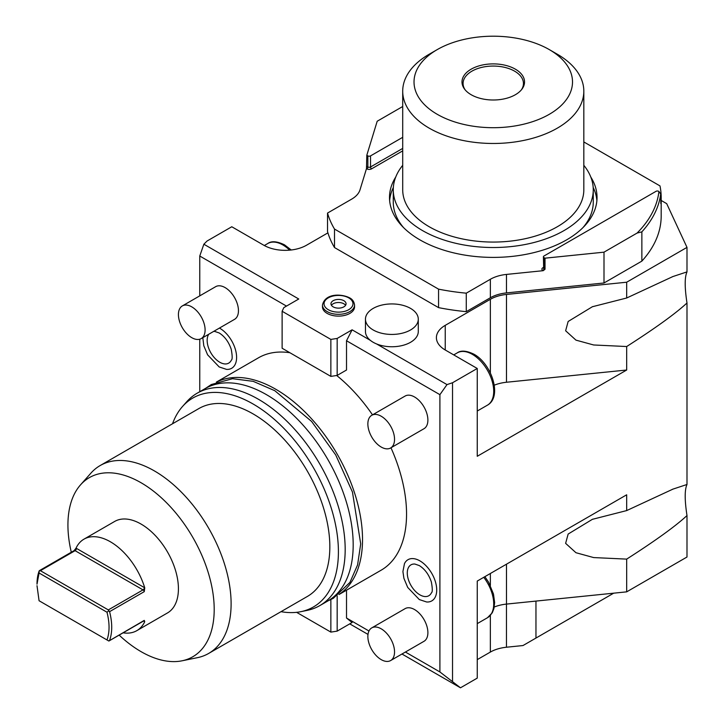 <?xml version="1.0" encoding="UTF-8"?>
<svg xmlns="http://www.w3.org/2000/svg" width="724" height="724" viewBox="0 0 724 724"><rect width="100%" height="100%" fill="white"/><g stroke="black" fill="none" stroke-linecap="round" stroke-linejoin="round"><path stroke-width="1.09" d="M686.995 247.382L626.676 282.215L626.676 297.998L672.967 276.523L686.995 271.898L686.995 247.382L666.695 203.652L661.184 200.467M686.995 484.483C684.605 489.696 684.605 500.058 686.995 515.569C675.51 526.203 655.401 540.719 626.676 559.118L593.653 557.571L575.96 552.72L565.625 543.353L568.15 534.059L592.368 519.334L626.676 510.583L672.967 489.116L686.995 484.483L686.995 302.985C675.51 313.619 655.401 328.135 626.676 346.534L593.653 344.977L575.96 340.135L565.625 330.759L568.15 321.474L592.368 306.741L626.676 297.998M686.995 271.898C684.605 277.111 684.605 287.473 686.995 302.985M626.676 559.118L626.676 591.852L686.995 557.018L686.995 515.569M626.676 591.852L506.474 604.087L506.474 564.195M327.918 232.866L306.496 245.237A30.191 17.43 0 0 1 263.798 245.237L231.78 226.757L207.055 241.029L203.86 244.223L199.761 256.024L286.478 306.089M199.761 391.702L199.761 339.212M199.761 295.854L199.761 256.024M203.86 244.223L298.75 299.003L283.817 307.628L282.125 311.275L330.859 339.411L337.176 338.443L352.108 329.818L346.515 340.751L439.902 394.661L439.902 671.953L460.482 687.8L401.974 654.016M368.978 631.002L346.515 618.034L346.515 590.187M337.176 338.443L337.176 375.412L346.515 370.018L346.515 340.751M405.404 652.034L439.902 671.953M216.358 382.118L258.513 357.783A122.637 70.807 60 0 1 289.881 352.724M336.678 375.484A122.637 70.807 60 0 1 372.516 414.87M390.969 447.785A122.637 70.807 60 0 1 381.15 570.195L338.995 594.531M390.634 660.559L423.983 641.31A18.869 10.896 -120 0 0 426.879 626.188A18.869 10.896 -120 0 0 414.553 609.563A18.869 10.896 -120 0 0 405.123 608.631L371.765 627.889A18.869 10.896 -120 0 0 368.878 643.003A18.869 10.896 -120 0 0 381.204 659.627A18.869 10.896 60 0 0 390.634 660.559A18.869 10.896 60 0 0 393.53 645.446A18.869 10.896 60 0 0 381.204 628.821A18.869 10.896 -120 0 0 371.765 627.889M390.634 447.975L423.983 428.717A18.869 10.896 -120 0 0 426.879 413.603A18.869 10.896 -120 0 0 414.553 396.978A18.869 10.896 -120 0 0 405.123 396.046L371.765 415.295A18.869 10.896 -120 0 0 368.878 430.418A18.869 10.896 -120 0 0 381.204 447.043A18.869 10.896 60 0 0 390.634 447.975A18.869 10.896 60 0 0 393.53 432.862A18.869 10.896 60 0 0 381.204 416.228A18.869 10.896 -120 0 0 371.765 415.295M201.191 338.606L234.549 319.347A18.869 10.896 -120 0 0 237.436 304.225A18.869 10.896 -120 0 0 225.11 287.6A18.869 10.896 -120 0 0 215.68 286.668L182.33 305.926A18.869 10.896 -120 0 0 179.434 321.04A18.869 10.896 -120 0 0 191.76 337.665A18.869 10.896 60 0 0 201.191 338.606A18.869 10.896 60 0 0 204.087 323.483A18.869 10.896 60 0 0 191.76 306.858A18.869 10.896 -120 0 0 182.33 305.926M419.893 560.865A23.792 13.738 60 0 1 436.364 585.852A23.792 13.738 60 0 1 426.59 601.979L419.305 599.562L407.721 587.445L403.92 578.376L402.915 571.562L404.463 563.652A23.792 13.738 60 0 1 419.893 560.865M219.444 328.072A23.792 13.738 60 0 1 219.779 328.262A23.792 13.738 60 0 1 236.25 353.24A23.792 13.738 60 0 1 226.476 369.367L219.191 366.95L207.607 354.832L203.806 345.764L202.81 337.665M346.515 618.034L352.108 622.504L337.176 631.129L337.176 595.879M368 634.405L349.746 623.871M418.291 319.184A26.417 15.249 0 0 0 401.983 305.094A26.417 15.249 0 0 0 373.195 308.397A26.417 15.249 180 0 0 365.457 319.184A26.417 15.249 180 0 0 381.765 333.275A26.417 15.249 180 0 0 410.553 329.963A26.417 15.249 0 0 0 418.291 319.184L418.291 331.511A26.417 15.249 180 0 1 410.553 342.289A26.417 15.249 180 0 1 376.571 343.936L446.998 384.598L439.902 394.661M446.998 384.598L452.527 382.752L452.527 681.447M352.108 329.818L370.344 340.343A26.417 15.249 180 0 1 365.457 331.511L365.457 319.184M626.676 282.215L506.474 294.451A30.191 17.43 0 0 0 490.365 299.293L445.242 325.348A30.191 17.43 0 0 0 436.4 337.665A30.191 17.43 0 0 0 445.242 349.991L477.252 368.48L452.527 382.752M327.167 313.401A16.037 9.258 180 0 1 322.47 306.858L322.47 305.057A16.037 9.258 0 0 0 327.167 311.61A16.037 9.258 0 0 0 344.651 313.619A16.037 9.258 0 0 0 354.552 305.057L354.552 306.858A16.037 9.258 180 0 1 344.651 315.411A16.037 9.258 180 0 1 327.167 313.401M376.571 343.936A26.417 15.249 180 0 1 370.344 340.343M330.859 339.411L330.859 376.389L282.125 348.244L282.125 311.275M330.859 376.389L337.176 375.412M626.676 346.534L626.676 370.018L506.474 382.254A30.191 17.43 0 0 0 494.248 385.204M477.252 368.48L477.252 456.283L626.676 370.018M626.676 510.583L626.676 494.8L477.252 581.064L477.252 678.116L460.482 687.8M506.456 604.097L535.959 601.092L535.959 638.061L523 645.546L506.456 647.229L506.456 604.097A30.191 17.43 180 0 0 494.257 607.029A30.191 17.43 180 0 1 506.474 604.087M477.252 659.627L490.356 652.071L490.356 615.418M506.456 647.229A30.191 17.43 0 0 0 490.356 652.071M613.717 593.164L535.959 638.061M333.176 306.858A7.548 4.353 0 0 0 341.402 307.8A7.548 4.353 0 0 0 346.054 303.781A7.548 4.353 0 0 0 343.846 300.695A7.548 4.353 180 0 0 335.619 299.754A7.548 4.353 180 0 0 330.968 303.781A7.548 4.353 180 0 0 333.176 306.858M331.447 305.32A7.548 4.353 180 0 1 343.846 303.781A7.548 4.353 180 0 1 345.574 305.32M327.529 213.064L327.529 231.553A167.914 96.944 0 0 0 334.506 247.554L334.506 229.065A167.914 96.944 180 0 1 327.529 213.064L351.62 199.163A30.191 17.43 0 0 0 360 189.86L366.48 168.656L366.797 155.28L377.195 121.234L402.707 106.509M583.825 141.94L659.98 185.905A167.914 96.944 180 0 1 661.184 197.489L661.184 215.969A167.914 96.944 180 0 1 641.862 261.12L603.997 282.984L506.465 292.912A30.191 17.43 0 0 0 490.365 297.754L466.274 311.655A167.914 96.944 0 0 1 438.563 307.628L334.506 247.554M661.184 197.489A167.914 96.944 180 0 1 660.84 203.652L660.704 194.023L658.931 191.462A166.031 95.858 180 0 1 637.057 233.083L603.997 252.169L545.018 258.178L543.959 257.563A1.882 1.086 0 0 1 543.407 256.794A1.882 1.086 0 0 1 543.959 256.024L656.025 191.326A1.882 1.086 0 0 1 658.695 191.326L658.931 191.462M543.407 267.437L542.891 267.735A3.394 1.964 0 0 0 542.891 270.505A1.511 0.869 120 0 0 543.959 268.658L545.018 269.265L543.208 270.686L506.465 274.423A30.191 17.43 0 0 0 490.365 279.265L466.274 293.175A167.914 96.944 180 0 1 438.563 289.148L334.506 229.065M395.757 177A103.767 59.911 0 0 0 389.494 197.489A103.767 59.911 0 0 0 453.559 252.839A103.767 59.911 0 0 0 566.639 239.852A103.767 59.911 0 0 0 597.038 197.489A103.767 59.911 0 0 0 590.775 177M402.707 137.316L370.525 155.895L370.525 166.982L402.707 148.411M366.797 155.28L367.864 155.895A1.882 1.086 0 0 0 370.525 155.895M438.563 307.628L438.563 289.148M466.274 311.655L466.274 293.175M545.018 269.265L545.018 258.178M603.997 282.984L603.997 252.169M660.704 194.023A167.914 96.944 180 0 1 641.862 231.852L641.862 261.12M637.057 233.083L641.862 231.852M593.182 187.471A103.767 59.911 180 0 1 596.893 200.566M393.349 187.471A103.767 59.911 0 0 0 389.639 200.566M583.825 165.307A99.993 57.73 180 0 1 593.264 189.788L593.264 202.105A99.993 57.73 180 0 1 583.046 227.526M402.707 165.307A99.993 57.73 0 0 0 393.268 189.788L393.268 202.105A99.993 57.73 0 0 0 403.485 227.526M593.264 189.788A99.993 57.73 180 0 1 531.534 243.119A99.993 57.73 180 0 1 422.563 230.603A99.993 57.73 0 0 1 393.268 189.788M583.825 91.188L583.825 189.788A90.563 52.282 180 0 1 527.923 238.087A90.563 52.282 180 0 1 429.232 226.757A90.563 52.282 0 0 1 402.707 189.788L402.707 91.188A90.563 52.282 0 0 0 429.232 128.166A90.563 52.282 0 0 0 527.923 139.497A90.563 52.282 0 0 0 583.825 91.188A90.563 52.282 0 0 0 557.299 54.219L549.299 49.603A79.242 45.748 0 0 0 437.233 49.603A79.242 45.748 0 0 0 437.233 114.302A79.242 45.748 0 0 0 549.299 114.302A79.242 45.748 0 0 0 549.299 49.603L557.299 54.219M437.233 49.603L429.223 54.219A90.563 52.282 0 0 0 402.707 91.188M471.152 94.717A31.277 18.055 180 0 1 464.718 89.324A31.277 18.055 180 0 1 475.532 67.079A31.277 18.055 180 0 1 515.379 69.178A31.277 18.055 180 0 1 521.814 89.324A31.277 18.055 180 0 1 471.152 94.717M465.233 89.966A30.191 17.43 180 0 1 463.079 83.486A30.191 17.43 180 0 1 481.713 67.386A30.191 17.43 180 0 1 514.61 71.169A30.191 17.43 180 0 1 523.452 83.486A30.191 17.43 180 0 1 521.289 89.966M330.859 599.581L330.859 632.106L337.176 631.129M330.859 632.106L296.596 612.323M216.983 381.874A122.637 70.807 60 0 1 275.808 389.277A122.637 70.807 -120 0 1 355.249 495.116A122.637 70.807 -120 0 1 339.52 594.114M197.145 393.213L205.154 388.589A122.637 70.807 60 0 1 266.468 394.661A122.637 70.807 -120 0 1 346.588 502.737A122.637 70.807 -120 0 1 327.791 601.001L319.782 605.626A122.637 70.807 -120 0 0 338.579 507.352A122.637 70.807 -120 0 0 258.468 399.286A122.637 70.807 -120 0 0 197.145 393.213A122.637 70.807 -120 0 0 186.638 401.847L182.484 406.535A120.609 69.64 -120 0 0 172.529 423.766M281.012 611.671A120.609 69.64 -120 0 0 300.913 611.662A120.609 69.64 -120 0 0 334.669 520.719A120.609 69.64 -120 0 0 253.129 404.019A120.609 69.64 -120 0 0 182.484 406.535M100.165 465.55L198.883 408.553A108.482 62.635 60 0 1 253.129 413.92A108.482 62.635 -120 0 1 323.999 509.524A108.482 62.635 -120 0 1 307.374 596.449L208.648 653.446A108.482 62.635 -120 0 0 225.273 566.521A108.482 62.635 -120 0 0 154.402 470.917A108.482 62.635 -120 0 0 100.165 465.55A108.482 62.635 -120 0 0 90.871 473.179L80.491 484.908A103.432 59.712 -120 0 0 71.287 552.222M300.913 611.662L307.057 610.404A122.637 70.807 -120 0 0 319.782 605.626M119.143 635.111A103.432 59.712 -120 0 0 141.062 651.645A103.432 59.712 -120 0 0 182.041 660.804A103.432 59.712 -120 0 0 210.992 582.829A103.432 59.712 -120 0 0 141.062 482.745A103.432 59.712 -120 0 0 80.491 484.908M108.844 641.021L108.319 640.722L108.844 641.021L144.266 620.396L144.746 621.663A52.825 30.499 60 0 1 136.791 630.667L167.479 612.947A52.825 30.499 -120 0 0 175.579 570.621A52.825 30.499 -120 0 0 141.062 524.067A52.825 30.499 -120 0 0 114.654 521.452L83.966 539.163A52.825 30.499 60 0 1 110.383 541.778A52.825 30.499 60 0 1 144.746 587.843L144.266 591.644L109.577 611.662A52.825 30.499 60 0 1 109.577 640.423L108.844 641.021L106.989 639.953C109.731 632.296 109.731 623.047 106.989 612.223L39.069 573.01L37.005 584.15A52.825 30.499 60 0 1 39.141 571.001L39.069 573.01M182.041 660.804L197.39 657.682A108.482 62.635 -120 0 0 208.648 653.446M83.966 539.163A52.825 30.499 60 0 0 76.02 548.168L73.83 550.973M109.577 611.662L108.319 609.916L40.399 570.702L75.088 550.674A1.882 1.086 60 0 0 74.147 550.584L74.219 550.548M136.791 630.667A52.825 30.499 60 0 1 123.116 632.821M106.989 639.953L39.069 600.739L37.005 585.689M40.399 570.702L39.141 571.001M108.844 610.775L106.989 612.223M431.459 592.766A17.828 10.29 60 0 1 419.893 594.847A17.828 10.29 60 0 1 407.549 576.132A17.828 10.29 60 0 1 414.87 564.041L419.305 565.58C424.816 569.046 428.834 574.485 431.341 581.906C432.554 588.521 432.59 592.141 431.459 592.766M213.634 331.42A17.828 10.29 60 0 1 214.757 331.429L219.191 332.968C224.702 336.434 228.712 341.873 231.228 349.294C232.44 355.909 232.476 359.529 231.345 360.154A17.828 10.29 60 0 1 219.779 362.244A17.828 10.29 60 0 1 208.765 334.226M264.305 245.527L267.826 243.49A30.191 17.43 60 0 1 282.921 244.983A30.191 17.43 60 0 1 289.672 250.151M506.474 294.451L506.474 382.254M453.74 354.905L457.269 352.859A30.191 17.43 60 0 1 472.365 354.353A30.191 17.43 60 0 1 492.085 380.96A30.191 17.43 60 0 1 487.46 405.15L477.252 411.033M445.242 325.348L445.242 349.991M490.365 299.293L490.365 372.96M490.365 585.544L490.365 573.489M483.75 577.318A30.191 17.43 60 0 1 487.46 617.735L477.252 623.626M328.28 309.682A14.462 8.353 0 0 0 348.742 309.682A14.462 8.353 0 0 0 348.742 297.872A14.462 8.353 0 0 0 328.28 297.872A14.462 8.353 0 0 0 328.28 309.682M366.48 168.656L366.797 168.837A3.394 1.964 0 0 0 371.593 168.837L402.707 150.873M371.593 168.837A1.511 0.869 60 0 1 370.525 166.982A1.882 1.086 0 0 1 367.864 166.982L367.864 155.895M366.797 168.837A1.511 0.869 120 0 0 367.864 166.982L366.797 166.375M490.365 279.265L490.365 297.754M506.465 274.423L506.465 292.912M542.891 267.735A1.511 0.869 -120 0 0 543.407 267.871A1.882 1.086 0 0 0 543.959 268.658L543.959 257.563M144.746 621.663A3.774 2.181 60 0 1 144.338 621.464L143.56 621.011M76.02 548.168A3.774 2.181 60 0 1 76.418 548.367L144.338 587.58A3.774 2.181 60 0 1 144.746 587.843M108.319 609.916L143.008 589.888L75.088 550.674A1.882 1.086 120 0 0 76.418 548.367M144.338 587.58A1.882 1.086 120 0 1 143.008 589.888A1.882 1.086 60 0 1 144.266 591.644M144.266 620.396A1.882 1.086 60 0 1 143.949 620.794L109.134 640.894M144.076 620.694A1.882 1.086 -60 0 1 144.338 621.464M592.368 519.334L592.929 519.126M672.216 489.397L672.967 489.116M267.826 243.49C271.482 240.802 277.03 241.255 284.496 244.83L291.229 249.988M592.368 306.741L592.929 306.533M672.216 276.812L672.967 276.523M457.269 352.859C460.917 350.181 466.473 350.624 473.939 354.199C491.632 363.783 502.619 396.788 487.46 405.15M484.881 576.657L488.619 582.232L493.478 594.015L494.628 602.522L493.913 608.622L492.229 612.848L487.46 617.735M354.552 305.057C354.108 301.664 352.434 299.238 349.529 297.799C341.203 293.591 325.013 293.247 322.47 305.057M543.652 267.808L543.407 256.794M205.607 388.336L211.299 384.544L232.494 378.697L253.201 381.34L274.785 390.698L311.628 421.459L335.71 454.944L352.452 492.039L360.706 543.887L357.584 564.919L349.945 582.386L333.33 598.305L328.243 600.739M74.147 550.584L39.331 570.675"/></g></svg>
